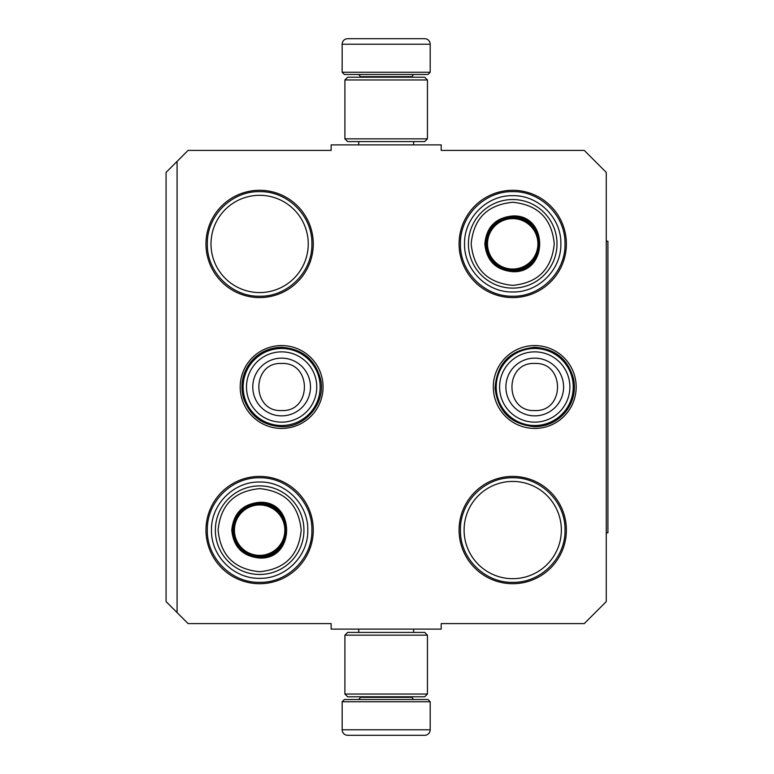 <?xml version="1.0" encoding="UTF-8"?>
<svg xmlns="http://www.w3.org/2000/svg" width="774" height="774" viewBox="0 0 774 774"><rect width="100%" height="100%" fill="white"/><g stroke="black" fill="none" stroke-linecap="round" stroke-linejoin="round"><path stroke-width="1.16" d="M177.082 161.398L188.092 150.398L331.146 150.398L331.146 144.893L441.199 144.893L441.199 150.398L584.264 150.398L606.274 172.409L606.274 601.591L584.264 623.602L441.199 623.602L441.199 629.107L331.146 629.107L331.146 623.602L188.092 623.602L166.081 601.591L166.081 172.409L177.082 161.398L177.082 612.602M576.175 387A41.428 41.428 0 0 1 534.737 428.428A41.428 41.428 0 0 1 493.309 387A41.428 41.428 0 0 1 534.737 345.572A41.428 41.428 0 0 1 576.175 387M323.058 387A41.428 41.428 0 0 1 281.63 428.428A41.428 41.428 0 0 1 240.201 387A41.428 41.428 0 0 1 281.63 345.572A41.428 41.428 0 0 1 323.058 387M566.375 530.064A53.648 53.648 0 0 1 512.727 583.712A53.648 53.648 0 0 1 459.079 530.064A53.648 53.648 0 0 1 512.727 476.416A53.648 53.648 0 0 1 566.375 530.064M313.267 530.064A53.648 53.648 0 0 1 259.619 583.712A53.648 53.648 0 0 1 205.971 530.064A53.648 53.648 0 0 1 259.619 476.416A53.648 53.648 0 0 1 313.267 530.064M566.375 243.936A53.648 53.648 0 0 1 512.727 297.584A53.648 53.648 0 0 1 459.079 243.936A53.648 53.648 0 0 1 512.727 190.288A53.648 53.648 0 0 1 566.375 243.936M313.267 243.936A53.648 53.648 0 0 1 259.619 297.584A53.648 53.648 0 0 1 205.971 243.936A53.648 53.648 0 0 1 259.619 190.288A53.648 53.648 0 0 1 313.267 243.936M464.1 530.064A48.627 48.627 0 0 0 512.727 578.691A48.627 48.627 0 0 0 561.353 530.064A48.627 48.627 0 0 0 512.727 481.438A48.627 48.627 0 0 0 464.1 530.064M210.992 243.936A48.627 48.627 0 0 0 259.619 292.562A48.627 48.627 0 0 0 308.246 243.936A48.627 48.627 0 0 0 259.619 195.309A48.627 48.627 0 0 0 210.992 243.936M460.453 243.936C459.737 216.004 484.795 190.946 512.727 191.662C540.658 190.946 565.717 216.004 565.001 243.936C565.717 271.868 540.658 296.926 512.727 296.21C484.795 296.926 459.737 271.868 460.453 243.936M565.001 530.064C565.717 557.996 540.658 583.054 512.727 582.338C484.795 583.054 459.737 557.996 460.453 530.064C459.737 502.132 484.795 477.074 512.727 477.79C540.658 477.074 565.717 502.132 565.001 530.064M207.345 243.936C206.629 216.004 231.687 190.946 259.619 191.662C287.551 190.946 312.609 216.004 311.893 243.936C312.609 271.868 287.551 296.926 259.619 296.21C231.687 296.926 206.629 271.868 207.345 243.936M311.893 530.064C312.609 557.996 287.551 583.054 259.619 582.338C231.687 583.054 206.629 557.996 207.345 530.064C206.629 502.132 231.687 477.074 259.619 477.79C287.551 477.074 312.609 502.132 311.893 530.064M281.63 425.516A38.516 38.516 0 0 1 243.113 387A38.516 38.516 0 0 1 281.63 348.484A38.516 38.516 0 0 1 320.146 387A38.516 38.516 0 0 1 281.63 425.516M281.63 422.14A35.14 35.14 0 0 1 246.49 387A35.14 35.14 0 0 1 281.63 351.86A35.14 35.14 0 0 1 316.769 387A35.14 35.14 0 0 1 281.63 422.14M534.737 425.516A38.516 38.516 0 0 1 496.221 387A38.516 38.516 0 0 1 534.737 348.484A38.516 38.516 0 0 1 573.253 387A38.516 38.516 0 0 1 534.737 425.516M534.737 422.14A35.14 35.14 0 0 1 499.598 387A35.14 35.14 0 0 1 534.737 351.86A35.14 35.14 0 0 1 569.877 387A35.14 35.14 0 0 1 534.737 422.14M342.156 701.737L430.189 701.737L427.993 699.532L344.353 699.532L342.156 701.737L342.156 729.795A5.505 5.505 42.8 0 0 347.661 735.3L362.754 735.3M413.635 629.107L413.635 632.406M358.72 629.107L358.72 632.406M360.036 696.784L360.036 697.335L412.31 697.335L412.31 696.784M414.516 699.532A2.196 2.196 -42.2 0 1 412.31 697.335M357.84 699.532A2.196 2.196 42.2 0 0 360.036 697.335M430.189 701.737L430.189 729.795L342.156 729.795M409.601 735.3L424.694 735.3A5.505 5.505 -42.8 0 0 430.189 729.795M364.786 735.3L366.915 735.3M405.431 735.3L407.559 735.3M424.694 735.3L347.661 735.3M430.189 72.263L342.156 72.263L344.353 74.468L427.993 74.468L430.189 72.263L430.189 44.205A5.505 5.505 -137.2 0 0 424.694 38.7L409.601 38.7M358.72 144.893L358.72 141.594M413.635 144.893L413.635 141.594M412.31 77.216L412.31 76.665L360.036 76.665L360.036 77.216M357.84 74.468A2.196 2.196 137.8 0 1 360.036 76.665M414.516 74.468A2.196 2.196 -137.8 0 0 412.31 76.665M342.156 72.263L342.156 44.205L430.189 44.205M362.754 38.7L347.661 38.7A5.505 5.505 137.2 0 0 342.156 44.205M407.559 38.7L405.431 38.7M366.915 38.7L364.786 38.7M347.661 38.7L424.694 38.7M344.904 79.964L347.661 77.216L424.694 77.216L427.442 79.964L344.904 79.964L344.904 138.846L427.442 138.846L424.694 141.594L347.661 141.594L344.904 138.846M427.442 138.846L427.442 79.964M427.442 694.036L424.694 696.784L347.661 696.784L344.904 694.036L427.442 694.036L427.442 635.154L344.904 635.154L347.661 632.406L424.694 632.406L427.442 635.154M344.904 635.154L344.904 694.036M259.648 558.044C242.717 556.39 233.429 547.102 231.774 530.171C233.429 513.239 242.717 503.951 259.648 502.307C295.6 500.575 295.6 559.766 259.648 558.044M259.648 556.941C243.384 555.355 234.464 546.434 232.877 530.171C234.464 513.917 243.384 504.987 259.648 503.4C294.178 501.746 294.178 558.596 259.648 556.941C294.178 558.596 294.178 501.746 259.648 503.4M259.648 571.715C284.88 569.248 298.725 555.403 301.192 530.171C298.725 504.938 284.88 491.093 259.648 488.626C234.416 491.093 220.561 504.938 218.104 530.171C220.561 555.403 234.416 569.258 259.648 571.715M259.648 574.463A44.292 44.292 0 0 0 303.94 530.171A44.292 44.292 0 0 0 259.648 485.878A44.292 44.292 0 0 0 215.356 530.171A44.292 44.292 0 0 0 259.648 574.463A44.292 44.292 0 0 1 215.356 530.171A44.292 44.292 0 0 1 259.648 485.878M259.648 578.313C233.922 578.981 210.838 555.896 211.495 530.171C210.838 504.445 233.922 481.37 259.648 482.028C285.374 481.37 308.449 504.445 307.791 530.171C308.449 555.896 285.374 578.981 259.648 578.313M259.648 504.967A25.203 25.203 0 0 1 284.851 530.171A25.203 25.203 0 0 1 259.648 555.374A25.203 25.203 0 0 1 234.445 530.171A25.203 25.203 0 0 1 259.648 504.967M259.648 503.903A26.277 26.277 0 0 1 285.916 530.171A26.277 26.277 0 0 1 259.648 556.448A26.277 26.277 0 0 1 233.371 530.171A26.277 26.277 0 0 1 259.648 503.903M512.707 271.693C495.776 270.049 486.488 260.761 484.834 243.829C486.488 226.898 495.776 217.61 512.707 215.956C548.66 214.234 548.66 273.425 512.707 271.693M512.707 270.6C496.444 269.013 487.523 260.083 485.937 243.829C487.523 227.566 496.444 218.645 512.707 217.059C547.237 215.404 547.237 272.255 512.707 270.6C547.237 272.255 547.237 215.404 512.707 217.059M512.707 285.374C537.94 282.907 551.785 269.062 554.252 243.829C551.785 218.597 537.94 204.742 512.707 202.285C487.475 204.752 473.62 218.597 471.163 243.829C473.62 269.062 487.475 282.907 512.707 285.374M512.707 288.122A44.292 44.292 0 0 0 556.999 243.829A44.292 44.292 0 0 0 512.707 199.537A44.292 44.292 0 0 0 468.405 243.829A44.292 44.292 0 0 0 512.707 288.122A44.292 44.292 0 0 1 468.405 243.829A44.292 44.292 0 0 1 512.707 199.537M512.707 291.972C486.981 292.63 463.897 269.555 464.555 243.829C463.897 218.104 486.981 195.019 512.707 195.687C538.433 195.019 561.508 218.104 560.85 243.829C561.508 269.555 538.433 292.63 512.707 291.972M512.707 218.626A25.203 25.203 0 0 1 537.911 243.829A25.203 25.203 0 0 1 512.707 269.033A25.203 25.203 0 0 1 487.504 243.829A25.203 25.203 0 0 1 512.707 218.626M512.707 217.552A26.277 26.277 0 0 1 538.975 243.829A26.277 26.277 0 0 1 512.707 270.097A26.277 26.277 0 0 1 486.43 243.829A26.277 26.277 0 0 1 512.707 217.552M606.274 241.188L607.919 241.188L607.919 532.812L606.274 532.812M281.63 358.139A28.861 28.861 90 0 0 252.769 387A28.861 28.861 90 0 0 281.63 415.861A28.861 28.861 -90 0 0 310.49 387A28.861 28.861 -90 0 0 281.63 358.139M281.63 363.451C251.26 361.98 251.26 412.02 281.63 410.549C311.999 412.02 311.999 361.98 281.63 363.451M534.737 358.139A28.861 28.861 90 0 0 505.877 387A28.861 28.861 90 0 0 534.737 415.861A28.861 28.861 -90 0 0 563.598 387A28.861 28.861 -90 0 0 534.737 358.139M534.737 363.451C504.367 361.98 504.367 412.02 534.737 410.549C565.107 412.02 565.107 361.98 534.737 363.451M281.63 347.303C269.294 347.555 259.096 352.344 251.037 361.69C242.523 372.575 240.008 384.707 243.51 398.078C249.876 416.054 262.589 425.594 281.63 426.697C305.885 427.519 326.222 402.528 320.504 378.95C315.008 359.233 302.044 348.687 281.63 347.303M534.737 347.303C510.047 349.838 496.821 363.48 495.06 388.248C497.972 411.7 511.208 424.52 534.737 426.697C546.831 426.464 556.893 421.83 564.923 412.784C573.041 402.848 575.933 391.567 573.611 378.95C568.116 359.233 555.161 348.687 534.737 347.303"/></g></svg>
